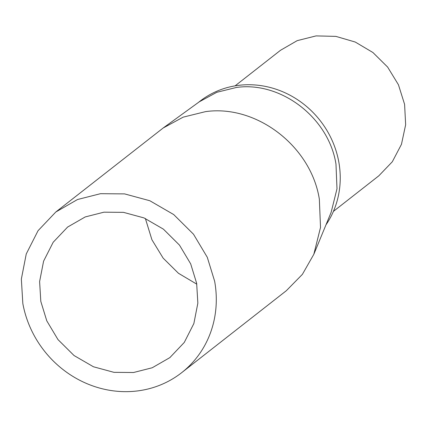 <?xml version="1.0" encoding="UTF-8"?>
<svg xmlns="http://www.w3.org/2000/svg" width="427" height="427" viewBox="0 0 427 427"><rect width="100%" height="100%" fill="white"/><g stroke="black" fill="none" stroke-linecap="round" stroke-linejoin="round"><path stroke-width="0.64" d="M286.368 290.67L302.401 274.342L313.829 254.284L320.517 227.426L319.348 199.185C311.08 146.296 256.515 104.327 205.515 111.639L183.167 117.147L163.141 128.025L56.14 211.744M181.651 372.686A102.048 94.709 51.9 0 0 214.632 281.201L207.287 257.294L193.5 234.22L173.72 214.573L149.84 200.743L124.593 193.895L100.505 193.687L77.5 199.526L55.809 212.005L38.046 230.708L26.255 253.948L21.35 279.061L22.828 303.496A102.048 94.709 51.9 0 0 181.651 372.686L286.373 290.675M196.65 283.288L197.85 303.138L193.863 323.543L184.283 342.427L169.85 357.623L152.225 367.759L133.534 372.509L113.966 372.339L93.454 366.772L74.047 355.536L57.976 339.577L46.778 320.826L40.811 301.403L39.61 281.553L43.597 261.148L53.178 242.264L67.605 227.068L85.229 216.932L103.921 212.187L123.494 212.352L144.006 217.919L163.413 229.155L179.479 245.114L190.682 263.865L196.65 283.288M313.834 254.284L331.149 212.288L336.994 188.787L335.974 164.075C328.742 117.799 280.993 81.077 236.371 87.471L216.815 92.291L199.292 101.807L163.141 128.02M145.372 218.501L151.921 239.755L163.151 258.138L178.454 273.28L196.804 284.174M325.977 224.832A89.291 82.87 -128.1 0 0 311.678 111.116A89.291 82.87 -128.1 0 0 199.809 101.332L198.101 102.672M333.407 211.392L378.824 175.817L392.312 161.758L401.46 144.326L405.65 124.737L404.593 104.343L398.439 84.754L387.636 67.076L372.915 52.51L355.264 42.043L335.884 36.38L316.081 35.9L297.197 40.645L280.512 50.285L235.09 85.854M169.85 357.623L170.117 357.415M67.605 227.068L67.888 226.844"/></g></svg>

